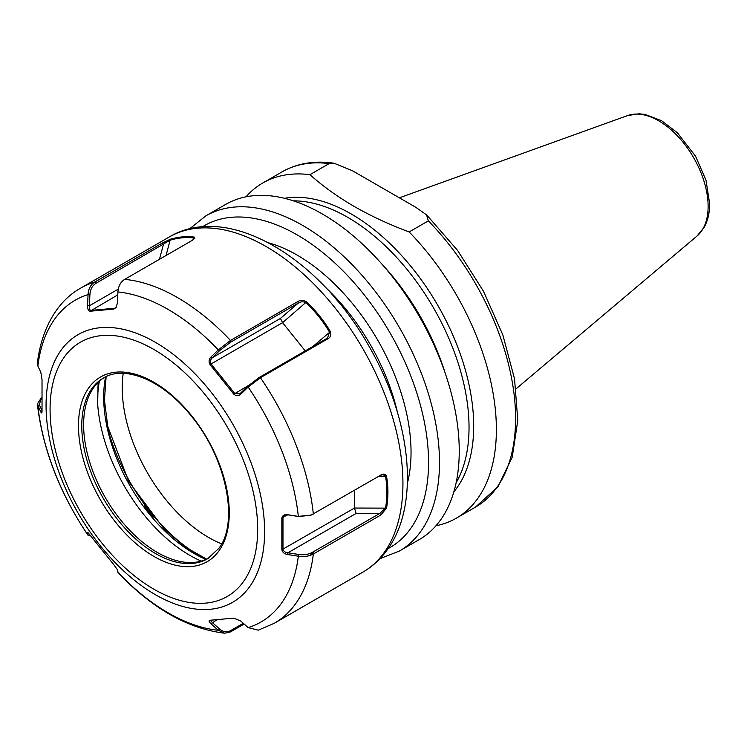 <?xml version="1.0" encoding="UTF-8"?>
<svg xmlns="http://www.w3.org/2000/svg" width="747" height="747" viewBox="0 0 747 747"><rect width="100%" height="100%" fill="white"/><g stroke="black" fill="none" stroke-linecap="round" stroke-linejoin="round"><path stroke-width="1.12" d="M284.439 198.3A173.192 99.986 60 0 1 351.239 213.978A173.192 99.986 60 0 1 458.882 350.119A173.192 99.986 60 0 1 453.877 491.769M205.892 215.836L225.641 204.426A193.529 111.733 60 0 1 322.405 214.015A193.529 111.733 60 0 1 459.246 451.039A193.529 111.733 60 0 1 419.17 539.633L399.421 551.034A193.529 111.733 60 0 0 439.497 462.44A193.529 111.733 60 0 0 355.021 267.678A193.529 111.733 60 0 0 205.892 215.836L189.495 228.899M335.524 298.548L347 311.564L346.319 311.957M314.057 551.389L310.715 555.198M312.797 552.108L309.874 555.479M246.006 196.825A193.529 111.733 60 0 1 262.776 182.987A193.529 111.733 60 0 1 309.94 174.686C322.881 186.227 337.625 196.806 354.162 206.424C370.895 216.004 389.215 224.511 409.141 231.953A193.529 111.733 60 0 1 496.382 429.6A193.529 111.733 60 0 1 456.305 518.194A193.529 111.733 60 0 1 435.94 525.795M409.141 231.953L428.339 220.869L426.565 214.875L415.715 207.255L352.715 170.886L334.04 163.22L329.138 163.602L309.94 174.686M211.046 620.057L210.43 620.412L212.288 622.494L219.627 629.058C223.204 632.046 226.901 632.541 230.73 630.543L243.298 623.278M194.407 238.76L193.875 238.032C186.433 237.023 178.533 237.723 170.176 240.151L95.989 283.29C92.301 285.615 90.275 289.425 89.901 294.701L89.407 305.775C89.098 308.483 89.593 310.024 90.891 310.388L114.599 308.268L116.28 307.148M310.836 515.206L298.716 516.541L287.959 514.851L283.729 516.14L282.973 517.727L282.973 549.334C283.533 551.295 285.195 552.435 287.959 552.78L298.716 554.47C303.898 555.18 308.427 554.489 312.311 552.388L379.793 513.432L385.517 508.044C387.357 497.511 387.357 486.979 385.517 476.437L384.873 475.409L382.791 474.803L380.643 475.176M201.214 561.109A130.856 75.55 -120 0 1 97.67 403.996L98.1 382.408M97.792 387.982L98.716 385.256A127.728 73.748 -120 0 0 97.745 404.986M104.291 377.524A104.309 60.227 -120 0 0 93.506 387.842A104.309 60.227 -120 0 0 88.482 397.133A104.309 60.227 -120 0 0 105.224 497.418A104.309 60.227 -120 0 0 183.706 562.061A104.309 60.227 -120 0 0 208.59 558.168M89.901 294.701L88.053 294.617A185.788 107.26 -120 0 0 54.326 319.585A185.788 107.26 -120 0 0 37.864 366.021L37.359 363.005C42.084 325.02 59.667 299.678 80.816 288.043A193.529 111.733 60 0 1 94.729 282.049L162.202 243.092L170.372 239.227C178.785 236.79 186.75 236.08 194.248 237.098L194.855 238.181L192.166 240.413L124.684 279.369C120.622 281.927 118.362 286.12 117.914 291.956L117.419 303.03L116.046 307.503L113.88 309.09L90.079 311.219C88.323 310.789 87.483 308.95 87.558 305.7L88.053 294.617C88.435 288.8 90.667 284.607 94.729 282.049L95.989 283.29M124.684 279.369A193.529 111.733 60 0 1 230.478 340.445L297.95 301.489C300.593 299.902 303.441 300.042 306.513 301.909C315.86 310.621 323.825 320.519 330.398 331.621C331.435 334.889 330.613 337.27 327.914 338.764L260.432 377.721L248.144 387.049L240.814 394.173C238.554 396.171 236.211 396.181 233.792 394.183L209.991 364.573C208.544 361.753 208.871 359.232 210.953 357.029L218.292 349.904L230.478 340.445L230.73 342.107L219.627 350.632L212.288 357.766C210.402 359.652 209.982 361.716 211.046 363.957L234.745 393.445L239.778 393.856L248.069 386.022L259.172 377.496L326.644 338.54L327.606 337.831L329.539 332.163C323.021 321.145 315.122 311.312 305.831 302.675C303.263 301.377 300.724 301.536 298.202 303.151L230.73 342.107M380.802 475.083C383.482 473.505 385.387 473.906 386.535 476.297C388.384 486.913 388.384 497.53 386.535 508.137L380.802 515.028L313.329 553.994C309.062 556.3 304.066 557.038 298.333 556.207L287.576 554.526C284.392 553.919 282.487 552.332 281.843 549.773L281.843 518.035C282.497 515.439 284.402 514.328 287.576 514.711L298.333 516.401L311.247 515.047L381.325 474.803M244.138 624.025L230.478 631.915L224.651 633.213L218.292 630.281L210.953 623.726C208.861 621.793 208.544 620.636 209.991 620.262L233.792 618.133L240.814 621.056L248.144 627.611L258.294 630.169L274.345 623.241L362.855 572.146A193.529 111.733 -120 0 0 384.602 551.968A193.529 111.733 -120 0 0 349.4 327.279A193.529 111.733 -120 0 0 169.326 236.939C227.984 202.12 318.642 257.36 368.159 344.778C410.402 416.77 421.065 502.787 387.786 549.082C381.017 558.719 372.706 566.413 362.855 572.146M37.864 366.021L40.796 372.23L42.028 379.579L42.028 411.317L41.851 413.054L40.796 412.045L37.35 404.043L41.58 397.395M90.891 535.814L88.174 535.478L87.632 532.359M87.978 532.583L113.88 564.779L117.419 569.718L118.11 572.734C152.285 608.562 187.796 628.722 224.651 633.213M99.258 380.821L98.716 385.256A127.728 73.748 -120 0 1 99.388 381.194M306.513 301.909L282.562 322.667L305.252 350.885M209.991 364.573L282.562 322.667L280.433 318.418L298.202 303.151L297.95 301.489M248.779 385.34L233.792 394.183M240.73 393.146L240.814 394.173M210.953 357.029L212.288 357.766L280.433 318.418M248.069 386.022L248.144 387.049A185.788 107.26 -120 0 1 298.333 516.401L298.716 516.541M117.914 291.956A185.788 107.26 -120 0 1 218.292 349.904L219.627 350.632M326.644 338.54L327.914 338.764M312.825 346.515L330.398 331.621M354.489 490.275L354.489 508.044L356.095 513.432L287.959 552.78L287.576 554.526M114.599 308.268L115.99 307.465L113.88 309.09M281.843 518.035L287.576 514.711M386.535 508.137L354.489 508.044L281.843 549.773M298.716 554.47L298.333 556.207A185.788 107.26 -120 0 1 281.871 602.652A185.788 107.26 -120 0 1 248.144 627.611M356.095 513.432L379.793 513.432L380.802 515.028M386.535 476.297L378.458 476.437M90.079 311.219L117.783 294.869M87.558 305.7L89.407 305.775L118.269 289.117M162.202 243.092L163.472 244.325L159.456 259.293M193.464 239.572L194.248 237.098M170.372 239.227L166.067 255.483M89.827 534.815L90.518 535.776M89.901 535.197L88.053 535.188A185.788 107.26 -120 0 1 37.864 405.826L39.255 404.669L42.187 410.878L40.796 412.045M41.58 397.656L39.255 404.669M216.901 619.833L210.953 623.726M219.627 629.058L218.292 630.281A185.788 107.26 -120 0 1 117.914 572.323M268.509 242.803A161.016 92.964 60 0 1 411.037 452.327A161.016 92.964 60 0 1 407.367 483.318M123.218 373.379A122.181 70.535 -120 0 0 122.237 387.842A122.181 70.535 -120 0 0 221.644 543.853M627.536 115.589L638.965 113.787L645.1 114.422L661.674 120.762L677.342 132.733L695.569 156.235L705.971 180.12L709.65 203.735C709.669 212.643 707.885 220.44 704.272 227.107L697.054 236.005A69.891 40.357 -120 0 0 708.119 206.405A69.891 40.357 -120 0 0 679.938 138.615A69.891 40.357 -120 0 0 627.536 115.589L399.365 197.824M388.16 548.55A185.788 107.26 -120 0 0 428.554 462.44A185.788 107.26 -120 0 0 346.216 274.168A185.788 107.26 -120 0 0 202.409 226.827M456.128 482.767A171.465 98.996 -120 0 0 347.794 217.368A171.465 98.996 -120 0 0 293.366 200.85M397.376 412.111A154.825 89.388 -120 0 0 325.178 287.053M382.679 264.97A171.465 98.996 60 0 1 445.259 373.36M456.305 518.194L475.503 507.101A193.529 111.733 -120 0 0 515.589 418.507A193.529 111.733 -120 0 0 428.339 220.869M329.138 163.602A193.529 111.733 -120 0 0 281.974 171.903L262.776 182.987M206.359 559.26A137.513 79.387 60 0 1 105.616 419.599M144.246 505.868A139.344 80.452 -120 0 0 153.163 517.167M60.703 350.754A154.545 89.229 60 0 1 209.982 390.746A154.545 89.229 60 0 1 249.984 586.208A154.545 89.229 60 0 1 100.705 546.216A154.545 89.229 60 0 1 60.703 350.754M243.774 581.166A146.804 84.756 -120 0 0 205.78 395.49A146.804 84.756 -120 0 0 63.981 357.496A146.804 84.756 -120 0 0 101.975 543.172A146.804 84.756 -120 0 0 243.774 581.166M88.576 388.095A106.634 61.562 60 0 1 191.577 415.696A106.634 61.562 60 0 1 219.179 550.558A106.634 61.562 60 0 1 116.177 522.965A106.634 61.562 60 0 1 88.576 388.095M103.366 378.047A104.309 60.227 -120 0 0 91.648 388.916A104.309 60.227 -120 0 0 110.621 510.024A104.309 60.227 -120 0 0 207.675 558.719L218.918 548.279C239.283 522.116 226.238 457.444 190.821 415.463C162.753 380.167 124.553 364.685 103.366 378.047M205.957 559.447A127.728 73.748 60 0 1 105.579 376.871M312.311 552.388L313.329 553.994A193.529 111.733 60 0 1 296.092 603.072A193.529 111.733 60 0 1 274.345 623.241M259.172 377.496L260.432 377.721A193.529 111.733 60 0 1 313.329 514.039M230.73 630.543L230.478 631.915M281.974 171.903C297.25 163.266 314.599 160.372 334.04 163.22M475.503 507.101L497.969 486.717L512.246 457.089L517.783 420.402L514.534 378.85L502.824 334.889L483.44 291.181L457.603 250.441L426.91 215.22M379.906 558.7L399.421 551.034M697.054 236.005L516.065 388.842M80.816 288.043L169.326 236.939M37.35 404.043C42.682 449.227 59.62 493.039 88.174 535.478M106.13 376.619L104.431 400.168L107.792 426.556L128.764 481.6L164.396 529.362L185.293 547.028L206.658 559.129M310.463 515.365L311.247 515.047"/></g></svg>
